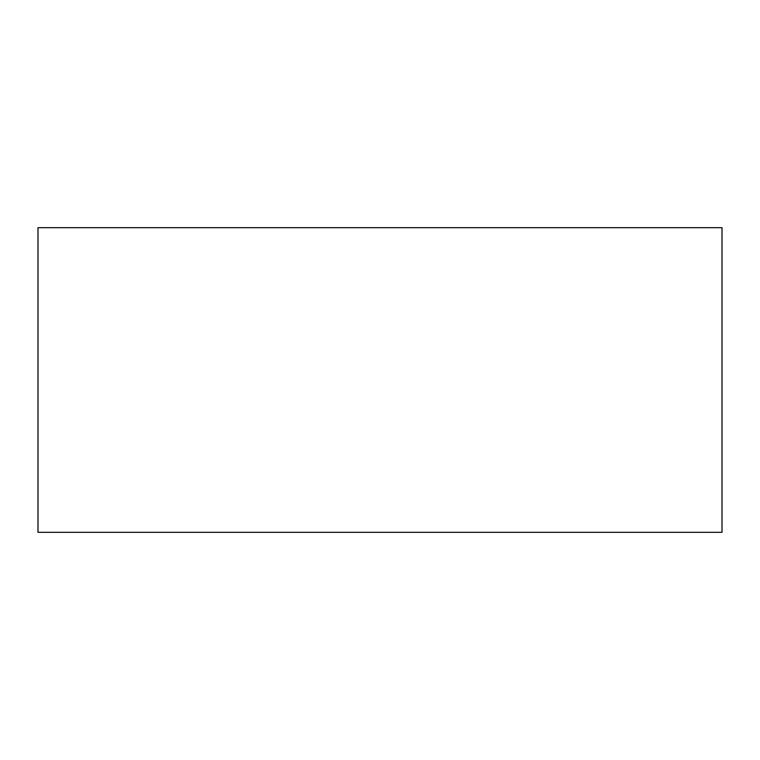<?xml version="1.0" encoding="UTF-8"?>
<svg xmlns="http://www.w3.org/2000/svg" width="760" height="760" viewBox="0 0 760 760"><rect width="100%" height="100%" fill="white"/><g stroke="black" fill="none" stroke-linecap="round" stroke-linejoin="round"><path stroke-width="1.14" d="M38 532.323L722 532.323L722 227.677L38 227.677L38 532.323"/></g></svg>
